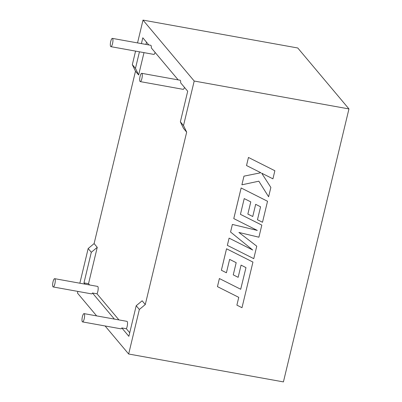 <?xml version="1.0" encoding="UTF-8"?>
<svg xmlns="http://www.w3.org/2000/svg" width="402" height="402" viewBox="0 0 402 402"><rect width="100%" height="100%" fill="white"/><g stroke="black" fill="none" stroke-linecap="round" stroke-linejoin="round"><path stroke-width="0.6" d="M53.044 281.747A4.211 1.105 -79.8 0 0 53.2 286.963A4.211 1.105 -79.8 0 0 54.853 283.897A4.211 1.105 -79.8 0 0 54.692 278.676A4.211 1.105 -79.8 0 0 53.044 281.747M53.2 286.963L91.571 293.877A4.211 1.105 -79.8 0 0 92.465 292.993L97.018 293.812A4.211 1.105 -79.8 0 0 97.771 291.631A4.211 1.105 -79.8 0 0 97.611 286.41L54.692 278.676M84.204 318.836A4.211 1.105 100.2 0 1 82.551 321.907A4.211 1.105 100.2 0 1 82.395 316.686A4.211 1.105 100.2 0 1 84.043 313.62A4.211 1.105 100.2 0 1 84.204 318.836M84.043 313.62L126.967 321.354A4.211 1.105 100.2 0 1 127.122 326.575A4.211 1.105 100.2 0 1 126.369 328.756L121.816 327.937A4.211 1.105 100.2 0 1 120.922 328.821L82.551 321.907M112.54 43.597A4.211 1.105 100.2 0 1 110.892 46.662A4.211 1.105 100.2 0 1 110.736 41.446A4.211 1.105 100.2 0 1 112.384 38.381A4.211 1.105 100.2 0 1 112.54 43.597M110.892 46.662L153.81 54.401A4.211 1.105 -79.8 0 0 155.137 52.461M140.087 76.39A4.211 1.105 -79.8 0 0 140.243 81.606A4.211 1.105 -79.8 0 0 141.891 78.541A4.211 1.105 -79.8 0 0 141.735 73.32A4.211 1.105 -79.8 0 0 140.087 76.39M184.488 87.405A4.211 1.105 100.2 0 1 183.161 89.339L140.243 81.606M143.996 52.632L138.635 74.968L135.489 71.224L94.103 243.597L97.249 247.341L88.52 283.701L89.581 284.968M88.52 283.701L83.973 282.882L85.033 284.144M92.465 292.993L114.384 319.087M97.018 293.812L118.937 319.907M126.369 328.756L129.72 332.75M121.816 327.937L128.866 336.323L136.208 305.731L142.142 300.786L145.288 304.53L186.674 132.157L183.508 125.57L180.362 121.821L187.704 91.234L180.659 82.842A4.211 1.105 -79.8 0 0 180.106 80.234L141.735 73.32M180.362 121.821L183.528 128.409L186.674 132.157M146.504 42.185L145.966 44.431M94.103 243.597L88.169 248.542L91.314 252.29L83.973 282.882M88.169 248.542L79.847 283.209M77.877 291.41L77.475 293.078L96.636 315.892M136.208 305.731L139.353 309.48L128.66 354.011L105.103 325.967M178.176 79.887L151.308 47.903A4.211 1.105 100.2 0 0 150.755 45.295L112.384 38.381M148.825 44.944L142.81 37.788L141.414 43.612M128.66 354.011L283.42 381.9L348.956 108.922L194.201 81.033L183.508 125.57M194.201 81.033L143.011 20.1L137.539 42.913M135.569 51.109L132.323 64.637L135.469 68.38L138.635 74.968M139.444 51.808L135.469 68.38M145.288 304.53L139.353 309.48M135.489 71.224L132.323 64.637M348.956 108.922L297.771 47.989L143.011 20.1M91.314 252.29L97.249 247.341M236.18 262.672L233.255 274.862L238.145 277.32L241.074 265.119L245.979 267.611L240.692 289.254L219.386 278.536L217.447 286.631L238.758 297.354L236.889 305.138L238.748 297.354M245.979 267.611L240.703 289.264L219.397 278.541L217.452 286.641M236.889 305.138L241.989 307.701L252.943 262.074L226.532 248.778L221.376 270.255L226.411 272.772L229.627 259.39L236.19 262.677L233.255 274.862M252.943 262.074L226.537 248.788L221.381 270.265M256.757 246.185L238.914 232.462L258.913 237.205L261.813 225.095L240.436 214.341L244.22 198.593L250.788 201.874L247.858 214.075L252.742 216.517L255.672 204.322L260.576 206.809L257.461 219.748L262.501 222.266L267.531 201.261L241.13 187.97L233.778 218.593L257.295 230.416L232.376 224.437L230.557 232.014L252.717 250.019L229.09 238.135L227.351 245.361L253.762 258.652L256.757 246.185L238.909 232.462M261.818 225.105L240.436 214.346M250.778 201.869L247.853 214.065M260.576 206.809L257.466 219.758M267.541 201.271L241.13 187.97M241.14 187.98L233.788 218.598M257.27 230.401L232.376 224.437L230.562 232.024M252.702 250.004L229.09 238.135L227.361 245.366M274.867 170.739L248.456 157.453L246.516 165.534L260.863 172.739L243.969 176.151L241.898 184.809L258.838 181.186L268.606 196.784L270.863 187.438L261.667 173.177L272.928 178.835L274.867 170.739L248.466 157.458L246.526 165.544M260.848 172.734L243.969 176.151L241.898 184.809M258.838 181.186L268.616 196.789"/></g></svg>
